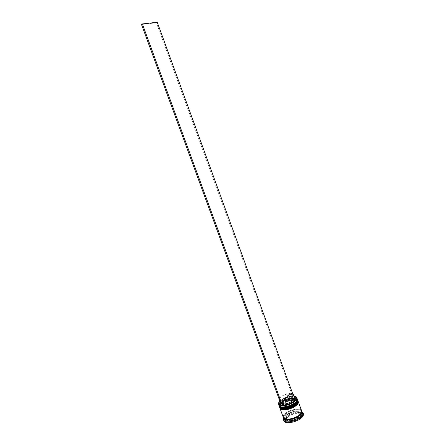 <?xml version="1.0" encoding="UTF-8"?>
<svg xmlns="http://www.w3.org/2000/svg" width="445" height="445" viewBox="0 0 445 445"><rect width="100%" height="100%" fill="white"/><g stroke="black" fill="none" stroke-linecap="round" stroke-linejoin="round"><path stroke-width="0.33" stroke-dasharray="2.23 1.67" d="M279.961 402.286C282.314 399.182 286.23 397.302 291.703 396.645L292.421 396C287.798 396.378 283.754 397.936 280.3 400.678L279.616 401.346M281.529 405.673L282.653 405.707M278.781 402.508L280.244 400.789C283.804 397.496 292.193 395.065 295.424 396.417M280.478 406.663L279.377 405.601C279.071 404.627 279.627 403.493 281.051 402.197C285.306 398.153 296.17 396.044 296.965 399.165L296.809 400.689C299.374 395.928 286.196 397.274 281.051 402.197C278.926 404.205 278.737 405.695 280.478 406.663M297.204 398.681C296.376 395.438 285.067 397.635 280.628 401.841L280.016 402.436M279.799 402.675L278.882 405.389M281.151 408.443L280.027 407.37C279.716 406.385 280.272 405.245 281.696 403.943C285.94 399.888 296.809 397.791 297.61 400.934L297.449 402.48C300.047 397.68 286.841 398.993 281.696 403.943C279.566 405.974 279.382 407.47 281.151 408.443M297.85 400.45C297.01 397.185 285.701 399.365 281.273 403.587C279.788 404.939 279.21 406.129 279.532 407.153M283.982 419.246L283.888 418.845C283.799 417.849 284.394 416.754 285.668 415.558C289.834 411.458 300.464 409.239 302.072 412.192L302.261 412.56M283.676 418.417L285.39 416.12C289.289 412.326 298.773 409.795 301.955 411.731M295.703 403.303C291.514 407.431 280.389 409.561 279.683 406.424C279.371 405.445 279.927 404.31 281.351 403.009C285.607 398.959 296.47 396.862 297.266 399.988C297.572 400.928 297.054 402.03 295.703 403.303C302.606 397.179 287.631 397.04 281.351 403.009C279.221 405.028 279.037 406.524 280.795 407.498M279.26 406.385C279.071 405.395 279.666 404.266 281.056 403.003C285.384 398.898 296.37 396.651 297.56 399.688M296.353 405.084C292.176 409.228 281.045 411.347 280.328 408.193C280.016 407.203 280.572 406.062 281.991 404.761C286.241 400.695 297.104 398.609 297.911 401.757C298.217 402.703 297.699 403.81 296.353 405.084C303.245 398.943 288.26 398.764 281.991 404.761C279.861 406.791 279.683 408.299 281.463 409.278M279.911 408.148C279.716 407.153 280.311 406.018 281.702 404.75C286.018 400.628 297.004 398.397 298.206 401.457M283.337 417.488C282.992 416.425 283.56 415.202 285.028 413.817C289.417 409.506 300.731 407.403 301.615 410.796M283.471 417.772C283.332 416.759 283.921 415.636 285.245 414.401C289.461 410.257 300.253 408.059 301.699 411.102M283.893 420.887C283.526 419.735 284.121 418.417 285.69 416.932C290.357 412.304 302.422 410.084 303.384 413.75M285.985 417.482L286.413 418.645L287.654 417.01L289.867 415.424L289.445 414.262L285.985 417.482L287.225 415.847L289.445 414.262M291.058 393.469L292.126 396.395L294.596 397.608M292.126 396.395L294.379 397.012M294.039 396.067L293.416 396.011L292.743 393.858M292.699 396.656L293.416 396.011L292.421 396L293.5 395.933M295.48 418.706L295.914 419.891L289.968 421.359L289.534 420.175L295.48 418.706L289.534 420.175M300.442 414.662L300.876 415.836C300.414 416.948 299.268 418.044 297.444 419.118L297.01 417.933L300.442 414.662C299.98 415.769 298.834 416.859 297.01 417.933M298.106 412.098L298.528 413.266L300.937 414.612L301.02 415.024L300.592 413.85L298.106 412.098L300.509 413.438L300.592 413.85M290.941 413.511L291.364 414.668L297.182 413.216L296.759 412.053L290.941 413.511L296.759 412.053M295.914 419.891L289.968 421.359M300.876 415.836L297.444 419.118M298.528 413.266L301.02 415.024M291.364 414.668L297.182 413.216M286.413 418.645L289.867 415.424M281.563 405.762L282.397 405.011L281.212 404.805M297.482 420.097L288.16 422.394L284.444 419.524L289.851 414.484L298.945 412.215L302.85 414.957L297.482 420.097L297.049 418.906L287.726 421.209L288.16 422.394M287.726 421.209L284.01 418.356L289.428 413.327L298.523 411.052L302.422 413.778L297.049 418.906M302.422 413.778L302.85 414.957M298.523 411.052L298.945 412.215M289.428 413.327L289.851 414.484M284.01 418.356L284.444 419.524M288.182 420.113L285.885 418.79L285.801 418.3L288.182 420.113L288.616 421.293L286.319 419.963L285.801 418.3M288.616 421.293L286.23 419.468M282.397 405.011L282.553 404.082L280.756 403.57M280.183 402.881L280.122 402.669C279.51 400.383 286.419 396.467 291.13 396.384L291.703 396.645M282.553 404.082L281.463 401.112L279.671 400.611M279.098 399.048C280.934 396.078 284.589 394.214 290.068 393.463L291.13 396.384M281.463 401.112L290.068 393.463M292.504 395.928L156.406 22.801L141.504 24.492M157.263 22.25L156.406 22.801M279.054 405.723C278.982 404.772 279.594 403.71 280.89 402.541C285.111 398.542 295.764 396.245 297.288 399.048M297.482 399.449C296.531 396.267 285.328 398.481 280.929 402.653C279.477 403.977 278.887 405.139 279.165 406.151M279.705 407.492C279.627 406.53 280.233 405.462 281.529 404.288C285.957 400.061 297.266 397.88 298.106 401.156M298.128 401.218C297.165 398.014 285.963 400.211 281.574 404.405C280.122 405.729 279.532 406.902 279.816 407.915M283.571 417.922C283.326 416.882 283.899 415.713 285.29 414.401C289.573 410.19 300.586 408.054 301.716 411.28M299.986 414.351C307.05 407.881 291.503 407.509 285.078 413.822C277.641 420.219 293.344 420.964 299.986 414.351M297.293 399.087L296.014 398.108L291.709 397.713C287.509 398.336 283.943 399.832 281.023 402.197C279.132 404.711 278.481 405.896 279.076 405.757M280.244 407.275L279.187 406.213M297.388 401.001L297.505 399.504M297.939 400.856C298.4 400.35 296.804 399.86 293.16 399.393C288.727 399.844 284.895 401.362 281.663 403.943C279.777 406.452 279.132 407.648 279.727 407.52M280.884 409.044L279.833 407.976M298.039 402.77L298.15 401.273M285.323 414.401C284.06 415.619 283.51 416.642 283.688 417.466L283.832 417.855C283.126 418.239 284.561 418.662 288.143 419.134C292.777 418.684 296.709 417.087 299.952 414.356C301.143 413.166 301.649 412.181 301.476 411.397L301.332 411.008C302.077 410.59 300.525 410.168 296.676 409.745C292.232 410.251 288.449 411.803 285.323 414.401M279.499 405.857L279.009 405.651M280.155 407.637L279.666 407.431M279.377 405.601L279.683 406.424M280.027 407.37L280.328 408.193M300.937 414.612L300.509 413.438M297.61 400.934L297.911 401.757M296.965 399.165L297.266 399.988M297.683 401.223L297.928 400.75M297.038 399.443L297.277 398.965M286.319 419.963L285.885 418.79"/><path stroke-width="0.67" d="M279.616 401.346L278.498 403.893C278.704 404.9 279.716 405.49 281.529 405.673M295.424 396.417L296.821 397.619C297.132 398.587 296.593 399.727 295.185 401.045C290.813 405.328 279.215 407.564 278.492 404.327L278.781 402.508M292.743 393.858L157.263 22.25L142.356 23.93L141.504 24.492L281.563 405.762L282.653 405.707C287.403 405.351 291.531 403.76 295.041 400.923C296.565 399.488 297.06 398.281 296.531 397.296L294.039 396.067M295.402 402.469C291.981 405.784 283.365 408.193 280.478 406.663C283.365 408.193 291.981 405.784 295.402 402.469L296.809 400.689L295.402 402.469M278.492 404.327L279.009 405.651C280.3 408.56 291.38 406.229 295.575 402.119C296.837 400.939 297.405 399.888 297.277 398.965L296.821 397.619M296.053 404.255C292.643 407.576 284.055 409.978 281.151 408.443C284.055 409.978 292.643 407.576 296.053 404.255L297.449 402.48L296.053 404.255M279.315 406.563L279.666 407.431C280.984 410.346 292.048 408.026 296.225 403.904C297.477 402.725 298.044 401.674 297.928 400.75L297.633 399.86C297.955 400.834 297.41 401.985 296.008 403.309C291.647 407.609 280.05 409.834 279.315 406.563L279.26 406.385M301.699 411.102L302.261 412.56C302.594 413.583 302.072 414.773 300.686 416.131C296.381 420.553 284.772 422.672 283.982 419.246L283.471 417.772M301.955 411.731L303.084 412.932C303.445 414.022 302.889 415.296 301.415 416.743C296.826 421.465 284.433 423.729 283.593 420.063L283.676 418.417M298.206 401.457L298.278 401.629C298.601 402.608 298.061 403.765 296.659 405.089C292.304 409.411 280.706 411.619 279.966 408.326L279.911 408.148M298.278 401.629L301.615 410.796C301.949 411.814 301.426 412.999 300.036 414.356C295.725 418.756 284.121 420.892 283.337 417.488L279.966 408.326M301.832 411.386C302.166 412.404 301.638 413.594 300.253 414.946C295.942 419.357 284.338 421.487 283.548 418.078M303.084 412.932L303.384 413.75C303.746 414.851 303.19 416.125 301.716 417.571C297.132 422.305 284.739 424.558 283.893 420.887L283.593 420.063M291.058 393.469L293.522 394.654C293.767 395.41 293.333 396.3 292.215 397.329C289.461 399.538 286.213 400.806 282.458 401.134L291.058 393.469M293.522 394.654L294.596 397.608C294.846 398.37 294.412 399.265 293.3 400.305C290.557 402.525 287.303 403.787 283.548 404.105L282.458 401.134M294.379 397.012L295.324 397.763C295.78 398.614 295.347 399.666 294.023 400.906C291.024 403.331 287.481 404.705 283.398 405.033L283.548 404.105M282.653 405.707L283.398 405.033M281.212 404.805L279.727 403.47L279.961 402.286M280.756 403.57L279.098 399.933L279.098 399.048M279.671 400.611L279.098 399.933M282.564 405.784L142.356 23.93M297.288 399.048L297.46 399.387C297.783 400.361 297.238 401.512 295.836 402.831C291.469 407.13 279.872 409.356 279.143 406.096L279.054 405.723M295.703 403.303C292.287 406.619 283.688 409.027 280.795 407.498M279.165 406.151L279.187 406.213C279.916 409.472 291.514 407.247 295.88 402.947C297.282 401.629 297.822 400.483 297.505 399.504L297.482 399.449M297.939 400.856L298.106 401.156C298.428 402.135 297.889 403.292 296.487 404.616C292.131 408.933 280.534 411.141 279.794 407.859L279.705 407.492M296.353 405.084C292.955 408.41 284.377 410.813 281.463 409.278M279.816 407.915L279.833 407.976C280.578 411.263 292.176 409.05 296.531 404.733C297.933 403.409 298.473 402.258 298.15 401.273L298.128 401.218M301.716 411.28C302.149 412.315 301.643 413.533 300.203 414.946C295.842 419.407 284.082 421.465 283.571 417.922M279.076 405.757L279.187 406.213M295.736 403.298C292.037 406.491 284.255 409.333 280.244 407.275M297.293 399.087L297.505 399.504M295.903 403.148L297.388 401.001M279.727 407.52L279.833 407.976M296.392 405.084C292.693 408.293 284.883 411.13 280.884 409.044M296.554 404.933L298.039 402.77M283.854 418.906L283.487 419.629M294.529 397.418L295.324 397.763M302.133 412.215L302.884 412.532M280.111 402.697L279.727 403.47"/></g></svg>
